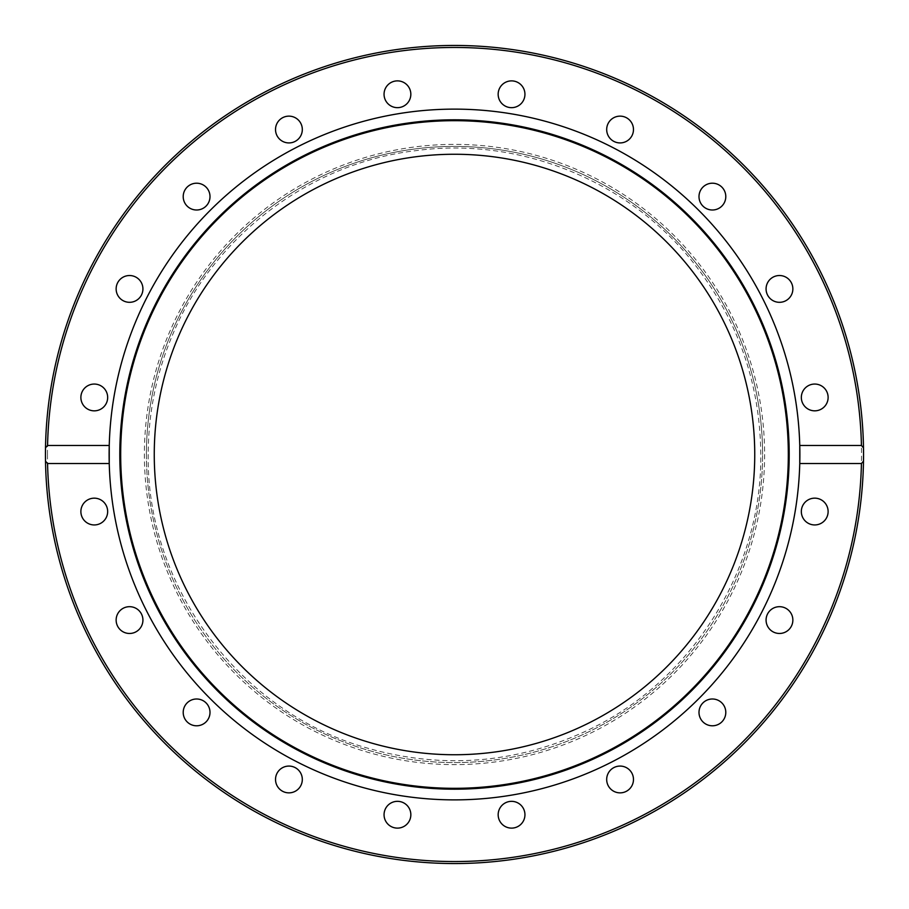 <?xml version="1.0" encoding="UTF-8"?>
<svg xmlns="http://www.w3.org/2000/svg" width="909" height="909" viewBox="0 0 909 909"><rect width="100%" height="100%" fill="white"/><g stroke="black" fill="none" stroke-linecap="round" stroke-linejoin="round"><path stroke-width="0.68" stroke-dasharray="4.54 3.41" d="M863.493 461.181A409.05 409.05 0 0 1 454.5 863.55A409.05 409.05 0 0 1 45.507 461.181M799.761 463.51A345.375 345.375 0 0 1 454.5 799.875A345.375 345.375 0 0 1 109.239 463.51M109.239 445.49A345.375 345.375 0 0 1 454.5 109.125A345.375 345.375 0 0 1 799.761 445.49M754.743 454.5A300.243 300.243 0 0 1 454.5 754.743A300.243 300.243 0 0 1 154.257 454.5A300.243 300.243 0 0 0 454.5 754.743A300.243 300.243 0 0 0 754.743 454.5A300.243 300.243 0 0 1 454.5 754.743A300.243 300.243 0 0 1 154.257 454.5A300.243 300.243 0 0 1 454.5 154.257A300.243 300.243 0 0 1 754.743 454.5A300.243 300.243 0 0 0 454.5 154.257A300.243 300.243 0 0 0 154.257 454.5A300.243 300.243 0 0 1 454.5 154.257A300.243 300.243 0 0 1 754.743 454.5M410.834 94.275A13.396 13.396 0 0 0 397.449 80.878A13.396 13.396 0 0 0 384.053 94.275A13.396 13.396 0 0 0 397.449 107.66A13.396 13.396 0 0 0 410.834 94.275M301.663 125.397A13.396 13.396 0 0 0 284.778 116.795A13.396 13.396 0 0 0 276.177 133.668A13.396 13.396 0 0 0 293.062 142.27A13.396 13.396 0 0 0 301.663 125.397M207.445 188.731A13.396 13.396 0 0 0 188.731 185.766A13.396 13.396 0 0 0 185.766 204.48A13.396 13.396 0 0 0 204.48 207.445A13.396 13.396 0 0 0 207.445 188.731M137.407 278.086A13.396 13.396 0 0 0 118.693 281.051A13.396 13.396 0 0 0 121.658 299.754A13.396 13.396 0 0 0 140.372 296.788A13.396 13.396 0 0 0 137.407 278.086M98.411 384.712A13.396 13.396 0 0 0 81.537 393.302A13.396 13.396 0 0 0 90.127 410.186A13.396 13.396 0 0 0 107.012 401.585A13.396 13.396 0 0 0 98.411 384.712M94.275 498.166A13.396 13.396 0 0 0 80.878 511.551A13.396 13.396 0 0 0 94.275 524.947A13.396 13.396 0 0 0 107.66 511.551A13.396 13.396 0 0 0 94.275 498.166M125.397 607.337A13.396 13.396 0 0 0 116.795 624.222A13.396 13.396 0 0 0 133.668 632.823A13.396 13.396 0 0 0 142.27 615.938A13.396 13.396 0 0 0 125.397 607.337M188.731 701.555A13.396 13.396 0 0 0 185.766 720.269A13.396 13.396 0 0 0 204.48 723.234A13.396 13.396 0 0 0 207.445 704.52A13.396 13.396 0 0 0 188.731 701.555M278.086 771.593A13.396 13.396 0 0 0 281.051 790.307A13.396 13.396 0 0 0 299.754 787.342A13.396 13.396 0 0 0 296.788 768.628A13.396 13.396 0 0 0 278.086 771.593M384.712 810.589A13.396 13.396 0 0 0 393.302 827.463A13.396 13.396 0 0 0 410.186 818.873A13.396 13.396 0 0 0 401.585 801.988A13.396 13.396 0 0 0 384.712 810.589M498.166 814.725A13.396 13.396 0 0 0 511.551 828.122A13.396 13.396 0 0 0 524.947 814.725A13.396 13.396 0 0 0 511.551 801.34A13.396 13.396 0 0 0 498.166 814.725M607.337 783.603A13.396 13.396 0 0 0 624.222 792.205A13.396 13.396 0 0 0 632.823 775.332A13.396 13.396 0 0 0 615.938 766.73A13.396 13.396 0 0 0 607.337 783.603M701.555 720.269A13.396 13.396 0 0 0 720.269 723.234A13.396 13.396 0 0 0 723.234 704.52A13.396 13.396 0 0 0 704.52 701.555A13.396 13.396 0 0 0 701.555 720.269M771.593 630.914A13.396 13.396 0 0 0 790.307 627.949A13.396 13.396 0 0 0 787.342 609.246A13.396 13.396 0 0 0 768.628 612.211A13.396 13.396 0 0 0 771.593 630.914M810.589 524.288A13.396 13.396 0 0 0 827.463 515.698A13.396 13.396 0 0 0 818.873 498.814A13.396 13.396 0 0 0 801.988 507.415A13.396 13.396 0 0 0 810.589 524.288M814.725 410.834A13.396 13.396 0 0 0 828.122 397.449A13.396 13.396 0 0 0 814.725 384.053A13.396 13.396 0 0 0 801.34 397.449A13.396 13.396 0 0 0 814.725 410.834M783.603 301.663A13.396 13.396 0 0 0 792.205 284.778A13.396 13.396 0 0 0 775.332 276.177A13.396 13.396 0 0 0 766.73 293.062A13.396 13.396 0 0 0 783.603 301.663M720.269 207.445A13.396 13.396 0 0 0 723.234 188.731A13.396 13.396 0 0 0 704.52 185.766A13.396 13.396 0 0 0 701.555 204.48A13.396 13.396 0 0 0 720.269 207.445M630.914 137.407A13.396 13.396 0 0 0 627.949 118.693A13.396 13.396 0 0 0 609.246 121.658A13.396 13.396 0 0 0 612.211 140.372A13.396 13.396 0 0 0 630.914 137.407M524.288 98.411A13.396 13.396 0 0 0 515.698 81.537A13.396 13.396 0 0 0 498.814 90.127A13.396 13.396 0 0 0 507.415 107.012A13.396 13.396 0 0 0 524.288 98.411M146.406 454.5A308.094 308.094 0 0 0 454.5 762.594A308.094 308.094 0 0 0 762.594 454.5A308.094 308.094 0 0 1 454.5 762.594A308.094 308.094 0 0 1 146.406 454.5A308.094 308.094 0 0 1 454.5 146.406A308.094 308.094 0 0 1 762.594 454.5A308.094 308.094 0 0 0 454.5 146.406A308.094 308.094 0 0 0 146.406 454.5M45.507 447.819A409.05 409.05 0 0 1 454.5 45.45A409.05 409.05 0 0 1 863.493 447.819A409.05 409.05 0 0 0 454.5 45.45A409.05 409.05 0 0 0 45.507 447.819M47.461 454.5A407.039 407.039 0 0 0 454.5 861.539A407.039 407.039 0 0 0 861.539 454.5A407.039 407.039 0 0 0 454.5 47.461A407.039 407.039 0 0 0 47.461 454.5M764.617 454.5A310.117 310.117 0 0 1 454.5 764.617A310.117 310.117 0 0 1 144.383 454.5A310.117 310.117 0 0 1 454.5 144.383A310.117 310.117 0 0 1 764.617 454.5M148.212 454.5C146.213 585.601 238.544 710.611 364.441 747.243C441.626 769.889 516.562 763.992 589.248 729.552C692.59 680.307 762.026 569 760.788 454.5C760.163 384.802 738.744 322.229 696.51 266.78C632.459 182.425 520.971 136.191 416.117 150.633C310.958 162.722 214.479 235.226 173.403 332.864C156.7 371.69 148.303 412.231 148.212 454.5"/><path stroke-width="1.36" d="M45.45 454.5L45.507 447.819L47.563 445.49L109.239 445.49A345.375 345.375 0 0 1 454.5 109.125A345.375 345.375 0 0 1 799.761 463.51A345.375 345.375 0 0 1 454.5 799.875A345.375 345.375 0 0 1 109.239 445.49L109.239 463.51L47.563 463.51L45.507 461.181A409.05 409.05 0 0 1 454.5 45.45A409.05 409.05 0 0 1 863.493 447.819L863.55 454.5A409.05 409.05 0 0 1 863.493 461.181L861.437 463.51L799.761 463.51L799.761 445.49L861.437 445.49L863.493 447.819A409.05 409.05 0 0 1 863.55 454.5L863.493 461.181A409.05 409.05 0 0 1 454.5 863.55A409.05 409.05 0 0 1 45.507 461.181L45.45 454.5A409.05 409.05 0 0 1 454.5 45.45A409.05 409.05 0 0 1 863.55 454.5M454.5 119.806A334.694 334.694 0 0 1 789.194 454.5A334.694 334.694 0 0 1 454.5 789.194A334.694 334.694 0 0 1 119.806 454.5A334.694 334.694 0 0 1 454.5 119.806M454.5 120.681A333.819 333.819 0 0 1 788.319 454.5A333.819 333.819 0 0 1 454.5 788.319A333.819 333.819 0 0 1 120.681 454.5A333.819 333.819 0 0 1 454.5 120.681M384.053 94.275A13.396 13.396 0 0 1 397.449 80.878A13.396 13.396 0 0 1 410.834 94.275A13.396 13.396 0 0 1 397.449 107.66A13.396 13.396 0 0 1 384.053 94.275M276.177 133.668A13.396 13.396 0 0 1 284.778 116.795A13.396 13.396 0 0 1 301.663 125.397A13.396 13.396 0 0 1 293.062 142.27A13.396 13.396 0 0 1 276.177 133.668M185.766 204.48A13.396 13.396 0 0 1 188.731 185.766A13.396 13.396 0 0 1 207.445 188.731A13.396 13.396 0 0 1 204.48 207.445A13.396 13.396 0 0 1 185.766 204.48M121.658 299.754A13.396 13.396 0 0 1 118.693 281.051A13.396 13.396 0 0 1 137.407 278.086A13.396 13.396 0 0 1 140.372 296.788A13.396 13.396 0 0 1 121.658 299.754M90.127 410.186A13.396 13.396 0 0 1 81.537 393.302A13.396 13.396 0 0 1 98.411 384.712A13.396 13.396 0 0 1 107.012 401.585A13.396 13.396 0 0 1 90.127 410.186M94.275 524.947A13.396 13.396 0 0 1 80.878 511.551A13.396 13.396 0 0 1 94.275 498.166A13.396 13.396 0 0 1 107.66 511.551A13.396 13.396 0 0 1 94.275 524.947M133.668 632.823A13.396 13.396 0 0 1 116.795 624.222A13.396 13.396 0 0 1 125.397 607.337A13.396 13.396 0 0 1 142.27 615.938A13.396 13.396 0 0 1 133.668 632.823M204.48 723.234A13.396 13.396 0 0 1 185.766 720.269A13.396 13.396 0 0 1 188.731 701.555A13.396 13.396 0 0 1 207.445 704.52A13.396 13.396 0 0 1 204.48 723.234M299.754 787.342A13.396 13.396 0 0 1 281.051 790.307A13.396 13.396 0 0 1 278.086 771.593A13.396 13.396 0 0 1 296.788 768.628A13.396 13.396 0 0 1 299.754 787.342M410.186 818.873A13.396 13.396 0 0 1 393.302 827.463A13.396 13.396 0 0 1 384.712 810.589A13.396 13.396 0 0 1 401.585 801.988A13.396 13.396 0 0 1 410.186 818.873M524.947 814.725A13.396 13.396 0 0 1 511.551 828.122A13.396 13.396 0 0 1 498.166 814.725A13.396 13.396 0 0 1 511.551 801.34A13.396 13.396 0 0 1 524.947 814.725M632.823 775.332A13.396 13.396 0 0 1 624.222 792.205A13.396 13.396 0 0 1 607.337 783.603A13.396 13.396 0 0 1 615.938 766.73A13.396 13.396 0 0 1 632.823 775.332M723.234 704.52A13.396 13.396 0 0 1 720.269 723.234A13.396 13.396 0 0 1 701.555 720.269A13.396 13.396 0 0 1 704.52 701.555A13.396 13.396 0 0 1 723.234 704.52M787.342 609.246A13.396 13.396 0 0 1 790.307 627.949A13.396 13.396 0 0 1 771.593 630.914A13.396 13.396 0 0 1 768.628 612.211A13.396 13.396 0 0 1 787.342 609.246M818.873 498.814A13.396 13.396 0 0 1 827.463 515.698A13.396 13.396 0 0 1 810.589 524.288A13.396 13.396 0 0 1 801.988 507.415A13.396 13.396 0 0 1 818.873 498.814M814.725 384.053A13.396 13.396 0 0 1 828.122 397.449A13.396 13.396 0 0 1 814.725 410.834A13.396 13.396 0 0 1 801.34 397.449A13.396 13.396 0 0 1 814.725 384.053M775.332 276.177A13.396 13.396 0 0 1 792.205 284.778A13.396 13.396 0 0 1 783.603 301.663A13.396 13.396 0 0 1 766.73 293.062A13.396 13.396 0 0 1 775.332 276.177M704.52 185.766A13.396 13.396 0 0 1 723.234 188.731A13.396 13.396 0 0 1 720.269 207.445A13.396 13.396 0 0 1 701.555 204.48A13.396 13.396 0 0 1 704.52 185.766M609.246 121.658A13.396 13.396 0 0 1 627.949 118.693A13.396 13.396 0 0 1 630.914 137.407A13.396 13.396 0 0 1 612.211 140.372A13.396 13.396 0 0 1 609.246 121.658M498.814 90.127A13.396 13.396 0 0 1 515.698 81.537A13.396 13.396 0 0 1 524.288 98.411A13.396 13.396 0 0 1 507.415 107.012A13.396 13.396 0 0 1 498.814 90.127M754.743 454.5A300.243 300.243 0 0 1 454.5 754.743A300.243 300.243 0 0 1 154.257 454.5A300.243 300.243 0 0 1 454.5 154.257A300.243 300.243 0 0 1 754.743 454.5M47.563 445.49A407.039 407.039 0 0 1 454.5 47.461A407.039 407.039 0 0 1 861.437 445.49M45.507 461.181A409.05 409.05 0 0 0 454.5 863.55A409.05 409.05 0 0 0 863.493 461.181M861.437 463.51A407.039 407.039 0 0 1 454.5 861.539A407.039 407.039 0 0 1 47.563 463.51"/></g></svg>
